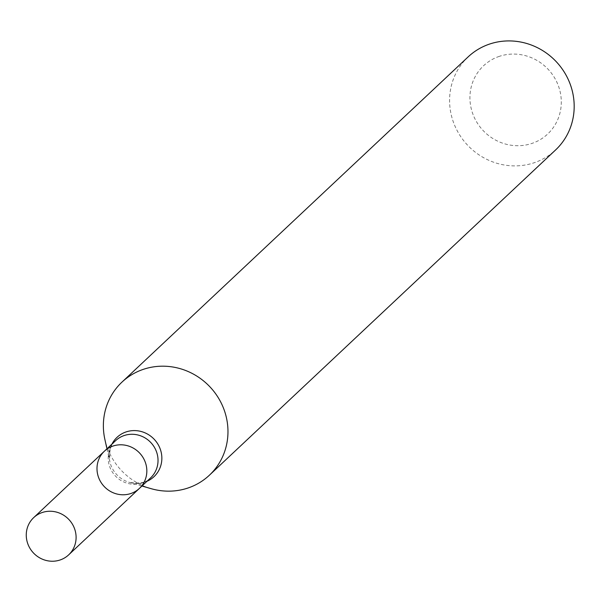 <?xml version="1.0" encoding="UTF-8"?>
<svg xmlns="http://www.w3.org/2000/svg" width="604" height="604" viewBox="0 0 604 604"><rect width="100%" height="100%" fill="white"/><g stroke="black" fill="none" stroke-linecap="round" stroke-linejoin="round"><path stroke-width="0.45" stroke-dasharray="3.02 2.27" d="M151 488.636A63.858 60.898 46.8 0 1 104.907 439.584M468.16 56.867A63.858 60.898 -133.2 0 0 467.496 145.103A63.858 60.898 -133.2 0 0 555.605 149.943M499.41 56.331A46.825 44.658 -133.2 0 0 486.718 133.982A46.825 44.658 -133.2 0 0 560.708 109.377A46.825 44.658 -133.2 0 0 499.41 56.331M104.424 451.173A25.542 24.356 -133.2 0 0 100.936 482.271A25.542 24.356 -133.2 0 0 130.751 493.551A25.542 24.356 -133.2 0 0 139.403 488.402M111.967 444.083A26.991 25.745 -133.2 0 0 109.837 461.615C108.894 450.848 110.819 443.864 115.621 440.656A25.542 24.356 -133.2 0 0 115.356 475.944A25.542 24.356 -133.2 0 0 150.592 477.885C147.097 482.475 140 483.963 129.316 482.347A26.991 25.745 -133.2 0 0 146.946 481.312M106.968 448.78L109.837 461.615A26.991 25.745 -133.2 0 0 129.316 482.347L141.94 486.009"/><path stroke-width="0.91" d="M106.968 448.78L104.907 439.584A63.858 60.898 46.8 0 1 121.948 382.136A63.858 60.898 46.8 0 1 143.578 369.263A63.858 60.898 46.8 0 1 218.119 397.47A63.858 60.898 46.8 0 1 209.392 475.212A63.858 60.898 46.8 0 1 187.761 488.085A63.858 60.898 46.8 0 1 151 488.636L141.94 486.009M209.392 475.212L555.605 149.943A63.858 60.898 -133.2 0 0 564.332 72.201A63.858 60.898 -133.2 0 0 489.791 43.994A63.858 60.898 -133.2 0 0 468.16 56.867L121.948 382.136M130.751 493.551A25.542 24.356 -133.2 0 0 139.403 488.402A25.542 24.356 -133.2 0 0 142.891 457.304A25.542 24.356 -133.2 0 0 113.076 446.024A25.542 24.356 -133.2 0 0 104.424 451.173A25.542 24.356 -133.2 0 0 100.936 482.271A25.542 24.356 -133.2 0 0 130.751 493.551M60.015 560.006A25.542 24.356 -133.2 0 0 68.667 554.857A25.542 24.356 -133.2 0 0 68.931 519.561A25.542 24.356 -133.2 0 0 33.688 517.628A25.542 24.356 -133.2 0 0 30.2 548.726A25.542 24.356 -133.2 0 0 60.015 560.006M104.424 451.173L115.621 440.656A25.542 24.356 -133.2 0 1 124.265 435.507A25.542 24.356 -133.2 0 1 154.088 446.786A25.542 24.356 -133.2 0 1 150.592 477.885L139.403 488.402A25.542 24.356 -133.2 0 0 139.667 453.106A25.542 24.356 -133.2 0 0 104.424 451.173L33.688 517.628M146.946 481.312A26.991 25.745 -133.2 0 0 159.72 447.738A26.991 25.745 -133.2 0 0 126.183 431.89A26.991 25.745 -133.2 0 0 111.967 444.083M139.403 488.402L68.667 554.857"/></g></svg>
